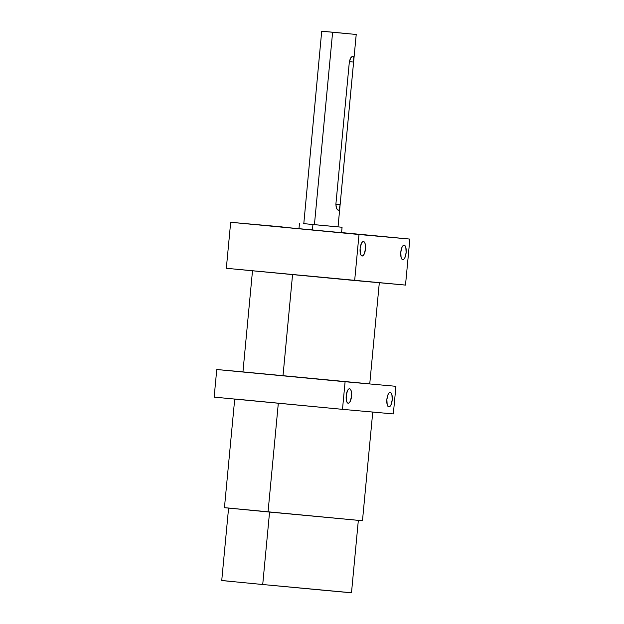 <?xml version="1.0" encoding="UTF-8"?>
<svg xmlns="http://www.w3.org/2000/svg" width="624" height="624" viewBox="0 0 624 624"><rect width="100%" height="100%" fill="white"/><g stroke="black" fill="none" stroke-linecap="round" stroke-linejoin="round"><path stroke-width="0.94" d="M348.395 592.472L262.72 584.516L269.568 512.062L262.72 584.516L323.068 590.21L351.491 592.8L358.34 520.338M284.731 403.845L214.149 397.121L278.32 403.229L268.047 511.922L362.482 520.736L224.679 507.694M359.19 520.385L362.474 520.728L372.754 412.043L367.903 411.629L393.323 413.923L395.928 386.311L345.095 381.732L342.482 409.344L365.102 411.38M388.853 406.903L389.93 406.442L390.944 404.953L392.207 399.898L391.911 394.703L391.193 393.058L390.226 392.41A7.277 2.675 -84.6 0 1 390.234 392.418A7.277 2.675 -84.6 0 1 392.207 399.906A7.277 2.675 -84.6 0 1 388.853 406.903L387.886 406.263L387.169 404.617L386.872 399.422L388.136 394.368L389.15 392.87L390.226 392.41A7.277 2.675 95.4 0 0 386.872 399.415A7.277 2.675 95.4 0 0 388.853 406.903M348.192 403.244L349.261 402.784L350.275 401.287L351.538 396.24L351.242 391.045L350.524 389.392L349.557 388.752A7.277 2.675 -84.6 0 1 349.565 388.752A7.277 2.675 -84.6 0 1 351.538 396.24A7.277 2.675 -84.6 0 1 348.192 403.244L348.176 403.244A7.277 2.675 95.4 0 0 348.192 403.244L347.217 402.597L346.499 400.951L346.203 395.756L347.474 390.702L348.488 389.212L349.557 388.752A7.277 2.675 95.4 0 0 346.203 395.749A7.277 2.675 95.4 0 0 348.184 403.244M258.882 224.882L248.968 223.961L258.882 224.882M284.302 227.175L274.388 226.247L284.302 227.175M361.553 234.663L351.632 233.735L361.553 234.663M386.966 236.948L377.052 236.028L386.966 236.948M252.509 270.699L242.947 371.92L283 375.812L292.562 274.599L283 375.812L369.743 383.908L379.314 282.68M402.776 259.67L402.761 259.67A7.277 2.675 -84.6 0 1 400.787 252.174A7.277 2.675 -84.6 0 1 404.141 245.177A7.277 2.675 -84.6 0 1 404.149 245.177A7.277 2.675 -84.6 0 1 406.13 252.673A7.277 2.675 -84.6 0 1 402.776 259.67L401.801 259.03L401.084 257.377L400.787 252.182L402.059 247.127L403.073 245.638L404.141 245.177L405.116 245.825L405.826 247.471L406.13 252.665L404.859 257.72L403.845 259.21L402.761 259.67A7.277 2.675 -84.6 0 0 402.776 259.67M362.107 256.004L361.14 255.364L360.422 253.711L360.126 248.524L361.39 243.469L362.404 241.972L363.472 241.511A7.277 2.675 -84.6 0 1 363.48 241.519A7.277 2.675 -84.6 0 1 365.461 249.007A7.277 2.675 -84.6 0 1 362.107 256.004L362.099 256.004A7.277 2.675 -84.6 0 1 362.099 256.004A7.277 2.675 -84.6 0 1 360.126 248.516A7.277 2.675 -84.6 0 1 363.472 241.511L364.447 242.159L365.165 243.805L365.461 248.999L364.19 254.054L363.176 255.544L362.107 256.004M312.421 229.975L341.554 232.69L298.974 228.665L312.421 229.975L312.936 224.539L342.069 227.253L312.936 224.539L312.421 229.975M338.036 226.855L342.069 227.261L338.036 226.855M340.969 33.01L333.528 32.315L340.969 33.01M352.763 56.215L353.753 57.268L353.597 62.072L340.119 204.703L339.573 208.759L338.762 210.272L337.467 209.828L336.578 208.486L335.876 204.321L349.362 61.69L350.314 58.547L351.975 56.558M314.426 224.671L338.029 226.879L303.529 223.61L314.426 224.671L332.615 32.261L321.711 31.2L356.218 34.46L332.615 32.261L314.426 224.671M337.483 209.843L336.227 207.581L335.876 204.321L349.362 61.69L350.828 57.72L352.942 56.215M278.32 403.229L268.047 511.922L224.445 507.686L234.718 398.993L342.482 409.344L272.15 402.644M370.087 411.824L393.323 413.923L395.928 386.311L345.095 381.732L342.482 409.344L367.903 411.629M226.333 268.289L405.499 285.09L409.851 239.078L359.011 234.499L354.666 280.511L405.499 285.09L409.851 239.078L230.677 222.277L226.333 268.289L354.666 280.511L359.011 234.499L230.677 222.277L281.518 226.855L230.677 222.277L226.333 268.289M345.322 33.4L321.711 31.2L345.322 33.4M353.831 57.993L353.597 62.072L349.362 61.667L353.597 62.072L340.119 204.703L335.884 204.298L340.119 204.703L339.097 209.968M353.582 56.714L353.753 57.268M303.521 223.595L312.936 224.539L303.521 223.595M321.711 31.2L303.802 223.634M341.57 232.58L409.851 239.078L341.57 232.58M304.98 229.211L311.813 229.843M335.08 232.05L339.807 232.51M341.078 232.635L341.554 232.69L342.069 227.261M216.762 369.517L345.095 381.732L216.762 369.517L242.947 371.873L216.762 369.517L214.149 397.121L216.762 369.517M369.338 383.854L243.976 371.998M245.396 372.122L249.974 372.536M361.787 383.105L368.332 383.752M227.113 507.905L232.097 508.349M228.587 508.076L221.738 580.538L262.72 584.516L221.957 580.546M224.242 580.741L228.93 581.162M338.029 226.879L356.218 34.46M298.974 228.665L299.489 223.228"/></g></svg>

